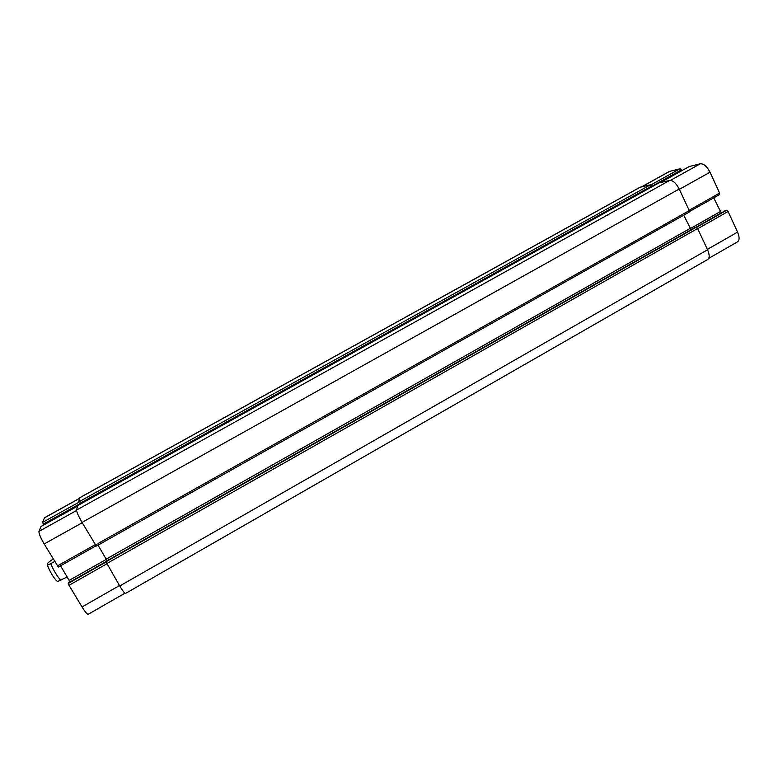 <?xml version="1.0" encoding="UTF-8"?>
<svg xmlns="http://www.w3.org/2000/svg" width="778" height="778" viewBox="0 0 778 778"><rect width="100%" height="100%" fill="white"/><g stroke="black" fill="none" stroke-linecap="round" stroke-linejoin="round"><path stroke-width="1.17" d="M47.458 564.575C47.682 566.481 49.364 570.128 52.505 575.487C55.092 579.299 56.833 581.302 57.718 581.506L67.229 576.926M54.693 561.453L50.735 563.68C48.411 564.847 47.312 565.129 47.448 564.527C46.68 563.972 48.158 562.416 51.902 559.868L53.274 559.1M708.739 258.364L737.525 241.851C739.586 240.246 739.606 236.998 737.563 232.116L728.082 211.499L726.681 210.255L725.66 210.449M681.742 170.703L680.069 168.748L669.372 171.452L641.617 186.827M689.512 211.49L719.592 194.568L719.611 193.1L710.003 172.22C706.959 166.404 703.73 163.594 700.317 163.779L689.25 166.541M721.264 212.929L713.727 197.875M124.918 593.215L88.235 614.26C87.185 614.387 85.113 611.955 82.03 606.966L69.018 585.299L68.357 582.946L105.73 561.765L68.347 582.965M70.039 581.993L60.548 565.8M58.331 567.045L95.995 545.825L58.331 567.045L44.181 543.968C40.514 537.608 38.774 533.416 38.968 531.393L40.971 526.502M43.792 524.926L42.576 522.388L44.521 517.72L79.628 498.27M695.367 227.351L105.769 561.453L119.715 585.99C122.739 590.979 124.674 593.468 125.53 593.439L707.776 259.444C709.711 257.907 709.633 254.688 707.552 249.796L697.623 228.508L696.252 227.234L695.279 227.4M98.028 545.145L107.063 560.714M658.947 182.888L77.742 505.554L76.555 510.086C76.584 511.963 78.422 516.077 82.06 522.408L96.316 546.117L689.298 212.054L689.269 210.595L679.213 189.035C676.15 183.19 672.98 180.311 669.712 180.418L658.878 182.937M652.022 186.73L650.408 184.824L639.954 187.284L79.852 497.638L78.666 501.956L79.862 504.377M691.107 229.753L683.736 215.195M60.849 580.485C57.115 576.245 53.74 570.644 50.735 563.68M119.462 585.562L82.03 606.966M106.664 563.943L69.018 585.299M105.769 562.183L68.24 583.451M106.411 559.314L69.281 580.339M95.217 544.629L57.387 565.937M82.244 522.719L44.181 543.968M76.536 510.514L38.968 531.393M40.933 526.502L77.567 506.167L40.913 526.531M79.599 503.94L43.286 524.09M78.753 502.316L42.576 522.388M79.599 498.387L44.375 517.905M707.367 249.388L737.563 232.116M697.72 228.722L728.082 211.499M696.592 227.302L726.681 210.255M725.699 210.42L695.96 227.273L725.757 210.4M690.076 228.732L720.117 211.713M689.114 210.264L719.611 193.1M679.359 189.336L710.003 172.22M670.5 180.35L700.317 163.779M660.464 182.529L689.405 166.453M651.828 186.302L681.372 169.905M650.855 184.95L680.069 168.748M641.889 186.769L669.907 171.238M106.528 563.719L697.623 228.508M105.711 561.91L696.252 227.234M119.715 585.99L707.552 249.796M79.745 497.784L640.459 187.09M78.666 501.956L650.408 184.824M79.414 503.619L651.692 186.01M77.722 505.574L659.024 182.859M76.555 510.086L669.712 180.418M82.06 522.408L679.213 189.035M95.431 544.979L689.269 210.595M106.275 559.081L689.96 228.518M689.512 211.519L719.592 194.568M660.425 182.538L689.327 166.492M689.298 212.054L96.316 546.117M695.318 227.371L105.769 561.453"/></g></svg>
